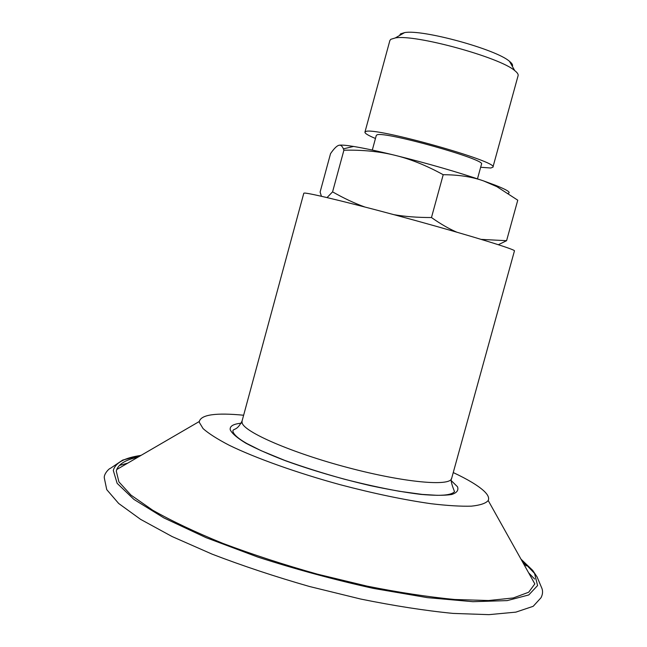 <?xml version="1.0" encoding="UTF-8"?>
<svg xmlns="http://www.w3.org/2000/svg" width="647" height="647" viewBox="0 0 647 647"><rect width="100%" height="100%" fill="white"/><g stroke="black" fill="none" stroke-linecap="round" stroke-linejoin="round"><path stroke-width="0.97" d="M512.343 66.358C513.071 65.104 512.125 63.43 509.488 61.328C496.273 49.326 422.046 29.018 404.561 32.625L400.517 33.879L399.547 35.504M339.125 145.243C341.228 144.839 346.04 145.243 353.561 146.448C363.905 148.147 377.638 151.075 394.767 155.248C379.401 151.463 362.449 149.789 343.897 150.217L343.387 148.859C342.166 145.915 340.621 144.742 338.761 145.332C336.666 145.947 333.925 148.721 330.536 153.646L320.103 192.086L321.43 196.276M327.05 197.578L332.582 191.86C343.67 198.192 354.354 203.215 364.633 206.935M481.263 239.39L506.585 240.7L498.376 244.712M393.926 214.675C405.103 216.599 417.622 217.554 431.468 217.538C440.405 223.862 448.84 228.739 456.766 232.168M480.656 167.258L490.798 168.01L492.925 167.177L518.11 75.618C518.465 74.324 517.341 72.658 514.753 70.628C499.985 57.332 414.776 34.024 395.301 37.947L390.812 39.305L389.866 40.535L364.932 132.166C364.779 133.395 368.289 135.498 375.454 138.482M492.925 167.177C499.597 161.823 373.359 126.432 365.709 131.576L364.932 132.166M477.478 178.831L481.505 164.16C486.779 159.72 384.003 130.864 377.015 134.867L376.303 135.377L372.3 150.064M506.585 240.7L517.762 200.198L496.888 186.66L483.422 180.861L495.44 185.268C506.997 189.854 511.243 192.531 508.178 193.307M443.211 174.714C426.26 165.422 410.117 158.936 394.767 155.248C428.209 163.554 457.761 172.086 483.422 180.861C471.978 176.801 458.569 174.755 443.211 174.714L431.468 217.538M343.897 150.217L332.582 191.86M242.043 421.092L303.799 193.235L304.413 193.081C309.031 192.741 359.206 205.034 415.641 220.578C472.108 236.115 515.805 249.645 514.454 250.866L451.63 478.432C450.361 486.657 404.31 482.573 348.021 467.644C291.732 452.811 244.145 432.05 242.124 422.871L242.043 421.092C236.729 431.29 233.575 428.12 232.831 431.007C233.43 434.363 238.064 438.512 246.733 443.462L260.943 450.611L284.656 460.357C303.144 467.005 322.934 473.256 344.026 479.103C363.509 484.085 381.94 488.145 399.336 491.283L422.208 494.405L436.895 495.303C446.487 495.4 452.358 494.179 454.509 491.647L453.11 487.927C451.137 482.387 450.644 479.225 451.63 478.432M141.256 455.262L122.712 460.074L110.289 468.404C109.092 468.46 103.383 474.332 104.369 478.295L106.747 489.642L118.684 503.479L140.577 519.347L172.11 536.549L212.2 554.18C242.585 565.842 274.999 576.606 309.436 586.481L360.743 599.057C394.29 605.867 425.063 610.647 453.046 613.405L488.954 614.65L515.869 612.135L533.193 606.304L541.013 597.747C542.898 594.051 543.043 590.582 541.466 587.33L537.059 576.889L532.716 570.395L520.989 559.145M534.616 579.025L528.623 572.805M127.734 463.131L119.404 465.436M137.876 457.227C126.214 459.621 119.169 463.721 116.743 469.528L116.29 471.145L118.911 481.894L130.945 495.068L152.676 510.2C171.867 521.07 195.321 532.158 223.037 543.448C252.694 554.56 284.187 564.807 317.499 574.18L366.906 586.093C399.062 592.506 428.371 596.979 454.833 599.502L488.501 600.529L513.289 597.957L528.688 592.231L534.826 583.901L488.21 500.527C489.399 497.955 488 494.793 484.005 491.041C477.987 485.509 467.732 479.354 453.248 472.569M526.31 565.882L522.889 562.558M243.636 415.228C215.912 412.568 201.136 414.654 199.308 421.488L199.333 422.41L203.077 428.597C208.585 433.506 217.303 439.062 229.232 445.273C255.565 458.084 296.544 472.747 340.346 484.749C373.893 493.556 404.124 499.88 431.056 503.714C447.384 505.647 460.858 506.464 471.469 506.148C480.252 505.226 485.832 503.35 488.21 500.527M141.006 455.415C124.604 457.761 115.368 462.775 113.29 470.458L117.131 483.317L133.921 499.411L163.934 517.94L206.126 537.689L257.91 557.107C296.035 569.384 334.548 579.817 373.448 588.414L427.384 597.642L472.925 601.686L507.183 600.61L528.761 594.949L537.584 585.559L534.551 573.396L521.126 559.404M241.242 423.195C233.179 424.011 229.515 426.236 230.259 429.867C232.071 433.53 237.271 437.979 245.86 443.203C256.358 448.775 269.637 454.647 285.699 460.834C312.186 470.377 340.306 478.626 370.068 485.573C388.855 489.593 405.742 492.529 420.736 494.389C434.161 495.562 444.465 495.602 451.663 494.502C456.895 492.804 458.836 490.208 457.469 486.73L451.25 480.64M404.561 32.625L395.301 37.947M509.488 61.328L514.753 70.628M495.44 185.268L496.888 186.66M353.561 146.448L343.387 148.859M199.308 421.488L116.743 469.528"/></g></svg>
